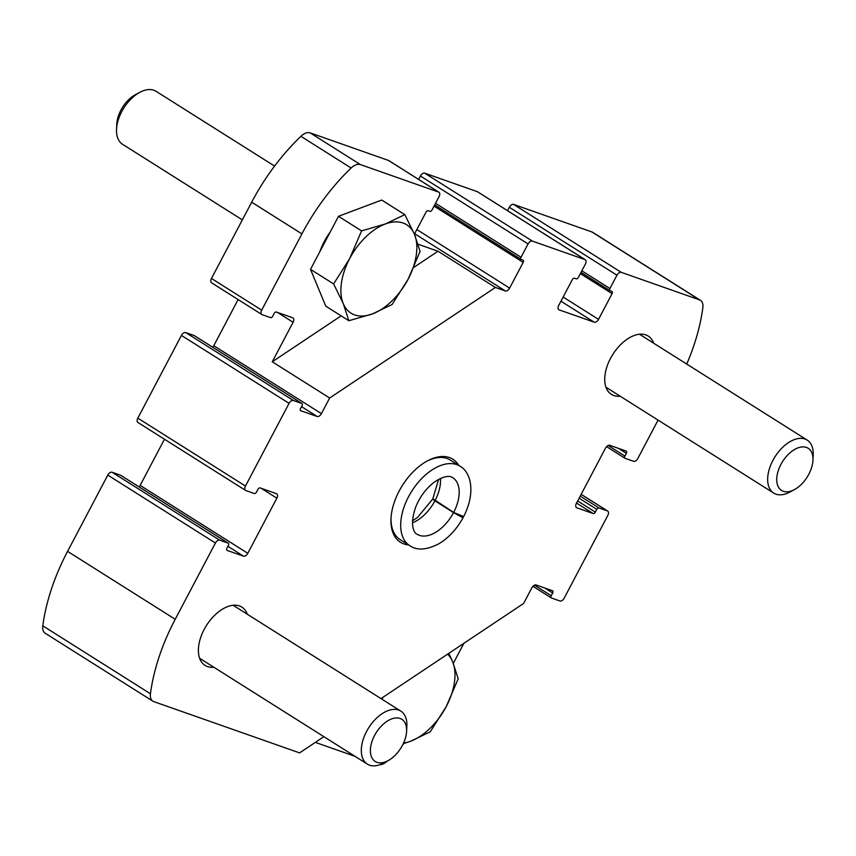<?xml version="1.0" encoding="UTF-8"?>
<svg xmlns="http://www.w3.org/2000/svg" width="856" height="856" viewBox="0 0 856 856"><rect width="100%" height="100%" fill="white"/><g stroke="black" fill="none" stroke-linecap="round" stroke-linejoin="round"><path stroke-width="1.28" d="M686.737 364.067A156.723 91.453 122.3 0 0 702.84 307.711A13.065 7.618 122.3 0 0 700.433 300.306A13.065 7.618 122.3 0 0 699.523 299.868L621.242 272.336A4.184 2.44 122.3 0 0 616.962 275.193L609.932 288.515A2.087 1.22 122.3 0 0 609.986 290.698A2.087 1.22 122.3 0 0 610.135 290.762L611.89 291.382A2.087 1.22 122.3 0 1 612.04 291.447A2.087 1.22 122.3 0 1 612.093 293.629L598.526 319.363A4.184 2.44 122.3 0 1 594.246 322.209L559.161 309.872A4.184 2.44 122.3 0 1 558.861 309.733A4.184 2.44 122.3 0 1 558.754 305.378L572.322 279.645A2.087 1.22 122.3 0 1 574.462 278.221L576.216 278.831A2.087 1.22 122.3 0 0 578.356 277.408L585.376 264.087A4.184 2.44 122.3 0 0 585.269 259.732A4.184 2.44 122.3 0 0 584.98 259.593L532.336 241.082A4.184 2.44 122.3 0 0 528.066 243.928L521.037 257.26A2.087 1.22 122.3 0 0 521.09 259.432A2.087 1.22 122.3 0 0 521.24 259.507L522.995 260.128A2.087 1.22 122.3 0 1 523.144 260.192A2.087 1.22 122.3 0 1 523.198 262.375L509.63 288.098A4.184 2.44 122.3 0 1 505.35 290.954L495.41 287.455L438.005 251.236L418.081 244.228M414.411 234.18L426.021 212.16A2.087 1.22 122.3 0 1 428.161 210.737L429.915 211.357A2.087 1.22 122.3 0 0 432.045 209.923L439.075 196.602A4.184 2.44 122.3 0 0 438.968 192.247A4.184 2.44 122.3 0 0 438.668 192.108L360.397 164.577A13.065 7.618 122.3 0 0 351.131 168.011A156.723 91.453 122.3 0 0 301.911 233.881L261.701 310.15A4.184 2.44 122.3 0 0 261.808 314.505A4.184 2.44 122.3 0 0 262.096 314.644L270.582 317.63A2.087 1.22 122.3 0 0 272.722 316.206L274.177 313.446A2.087 1.22 122.3 0 1 276.317 312.023L292.688 317.779A4.184 2.44 122.3 0 1 292.977 317.918A4.184 2.44 122.3 0 1 293.084 322.273L272.262 361.788L329.667 398.008L321.428 413.63L213.786 345.717L238.118 299.557M388.988 160.757A4.184 2.44 122.3 0 0 388.731 160.554A4.184 2.44 122.3 0 0 388.442 160.414L310.161 132.883A13.065 7.618 122.3 0 0 300.895 136.307A156.723 91.453 122.3 0 0 251.685 202.187L211.464 278.457A4.184 2.44 122.3 0 0 211.582 282.812L261.808 314.505M321.428 413.63A4.184 2.44 122.3 0 1 317.148 416.487L300.777 410.73A2.087 1.22 122.3 0 1 300.627 410.655A2.087 1.22 122.3 0 1 300.574 408.483L302.029 405.723A2.087 1.22 122.3 0 0 301.975 403.54A2.087 1.22 122.3 0 0 301.826 403.476L293.341 400.49A4.184 2.44 122.3 0 0 289.071 403.347L245.469 486.048A4.184 2.44 122.3 0 0 245.576 490.402A4.184 2.44 122.3 0 0 245.865 490.542L254.35 493.527A2.087 1.22 122.3 0 0 256.49 492.104L257.934 489.343A2.087 1.22 122.3 0 1 260.074 487.92L276.456 493.677A4.184 2.44 122.3 0 1 276.745 493.816A4.184 2.44 122.3 0 1 276.852 498.171L247.791 553.308A4.184 2.44 122.3 0 1 243.511 556.165L227.129 550.397A2.087 1.22 122.3 0 1 226.99 550.333A2.087 1.22 122.3 0 1 226.936 548.15L228.381 545.4A2.087 1.22 122.3 0 0 228.327 543.218A2.087 1.22 122.3 0 0 228.188 543.143L219.703 540.168A4.184 2.44 122.3 0 0 215.423 543.014L175.213 619.284A156.723 91.453 122.3 0 0 150.442 693.756A13.065 7.618 122.3 0 0 152.839 701.16A13.065 7.618 122.3 0 0 153.759 701.61L299.589 752.884L323.878 736.684M315.34 742.377L355.047 756.34M379.893 764.718A13.065 7.618 122.3 0 0 387.244 761.102M402.759 744.731A156.723 91.453 122.3 0 0 403.732 743.597M453.305 663.368L463.888 643.295M380.995 698.592L523.605 603.459L531.844 587.837A4.184 2.44 122.3 0 1 536.124 584.98L552.505 590.736A2.087 1.22 122.3 0 1 552.644 590.811A2.087 1.22 122.3 0 1 552.698 592.983L551.253 595.744A2.087 1.22 122.3 0 0 551.307 597.927A2.087 1.22 122.3 0 0 551.446 597.991L559.931 600.976A4.184 2.44 122.3 0 0 564.211 598.119L607.813 515.419A4.184 2.44 122.3 0 0 607.696 511.064A4.184 2.44 122.3 0 0 607.407 510.925L598.933 507.94A2.087 1.22 122.3 0 0 596.793 509.374L595.337 512.123L577.65 500.963M620.172 396.2A34.475 20.116 -57.7 0 1 611.409 394.381A34.475 20.116 -57.7 0 1 612.789 354.48A34.475 20.116 -57.7 0 1 648.206 336.055A34.475 20.116 -57.7 0 1 653.631 343.181M213.829 667.231A34.475 20.116 -57.7 0 1 205.066 665.412A34.475 20.116 -57.7 0 1 206.446 625.511A34.475 20.116 -57.7 0 1 241.863 607.097A34.475 20.116 -57.7 0 1 247.277 614.212M408.537 544.908A49.102 28.655 -57.7 0 1 390.999 518.629A49.102 28.655 -57.7 0 1 427.444 460.86A49.102 28.655 -57.7 0 1 458.72 465.386M658.061 420.103L637.848 458.452A4.184 2.44 122.3 0 1 633.568 461.298L625.094 458.324A2.087 1.22 122.3 0 1 624.944 458.249A2.087 1.22 122.3 0 1 624.891 456.077L626.346 453.316A2.087 1.22 122.3 0 0 626.292 451.133A2.087 1.22 122.3 0 0 626.143 451.069L609.772 445.313A4.184 2.44 122.3 0 0 605.492 448.159L576.42 503.296A4.184 2.44 122.3 0 0 576.527 507.651A4.184 2.44 122.3 0 0 576.826 507.79L593.197 513.547A2.087 1.22 122.3 0 0 595.337 512.123M495.41 287.455L329.667 398.008M700.433 300.306L592.791 232.383A13.065 7.618 122.3 0 0 591.881 231.944L513.6 204.413A4.184 2.44 122.3 0 0 509.32 207.27L507.533 210.672M477.883 192.012A4.184 2.44 122.3 0 0 477.627 191.808A4.184 2.44 122.3 0 0 477.338 191.669L424.704 173.158A4.184 2.44 122.3 0 0 420.424 176.015L418.627 179.418M212.716 347.226A4.184 2.44 122.3 0 0 213.786 345.717M194.462 335.723A2.087 1.22 122.3 0 0 194.333 335.627A2.087 1.22 122.3 0 0 194.184 335.552L185.709 332.577A4.184 2.44 122.3 0 0 181.429 335.424L137.827 418.124A4.184 2.44 122.3 0 0 137.934 422.49L245.576 490.402M164.48 439.235L140.149 485.384A4.184 2.44 122.3 0 1 139.079 486.904M120.824 475.401A2.087 1.22 122.3 0 0 120.696 475.294A2.087 1.22 122.3 0 0 120.546 475.23L112.072 472.245A4.184 2.44 122.3 0 0 107.792 475.101L67.581 551.371A156.723 91.453 122.3 0 0 42.8 625.832A13.065 7.618 122.3 0 0 45.208 633.247L152.839 701.16M426.705 461.266A47.016 27.435 -57.7 0 1 450.288 460.068L459.982 466.178A47.016 27.435 122.3 0 0 411.683 491.301A47.016 27.435 122.3 0 0 409.799 545.7L400.116 539.59A47.016 27.435 -57.7 0 1 391.042 517.784M438.005 251.236L413.812 267.372M341.127 315.853L272.262 361.788M406.6 731.313L406.857 726.198A31.34 18.286 122.3 0 0 400.833 711.111A31.34 18.286 122.3 0 0 366.561 731.452A31.34 18.286 122.3 0 0 367.374 764.13A31.34 18.286 122.3 0 0 383.584 763.071L388.1 760.642A24.931 14.552 122.3 0 0 406.6 731.313A24.931 14.552 122.3 0 0 395.119 718.034A24.931 14.552 122.3 0 0 374.554 735.486A24.931 14.552 122.3 0 0 372.018 757.999A24.931 14.552 122.3 0 0 388.1 760.642M812.954 460.271L813.2 455.157A31.34 18.286 122.3 0 0 807.176 440.07A31.34 18.286 122.3 0 0 772.904 460.41A31.34 18.286 122.3 0 0 773.728 493.088A31.34 18.286 122.3 0 0 789.938 492.029L794.443 489.6A24.931 14.552 122.3 0 0 812.954 460.271A24.931 14.552 122.3 0 0 801.473 446.993A24.931 14.552 122.3 0 0 780.897 464.455A24.931 14.552 122.3 0 0 778.361 486.957A24.931 14.552 122.3 0 0 794.443 489.6M404.813 214.631L381.723 200.058L338.495 216.301L310.525 269.351L325.772 306.159L348.874 320.733L343.267 303.613L333.615 283.925L349.623 258.673L361.585 230.874L385.221 224.026L404.813 214.631L414.465 234.309L420.071 251.439L408.109 279.238L392.101 304.49L372.51 313.885L348.874 320.733M319.791 251.771A46.395 27.071 -57.7 0 1 324.189 241.713A46.395 27.071 -57.7 0 1 330.116 232.19M242.355 219.885L122.558 144.29A31.34 18.286 -57.7 0 1 116.544 129.203A31.34 18.286 -57.7 0 1 121.745 111.612A31.34 18.286 -57.7 0 1 139.806 92.341A31.34 18.286 -57.7 0 1 156.017 91.282L274.583 166.085M116.544 129.203L116.791 124.099A24.931 14.552 -57.7 0 1 120.931 110.103A24.931 14.552 -57.7 0 1 135.302 94.759L139.806 92.341M361.585 230.874L338.495 216.301M333.615 283.925L310.525 269.351M414.465 234.309A52.237 30.484 -57.7 0 1 408.109 279.238A52.237 30.484 -57.7 0 1 372.51 313.885A52.237 30.484 -57.7 0 1 343.267 303.613A52.237 30.484 -57.7 0 1 349.623 258.673A52.237 30.484 -57.7 0 1 385.221 224.026A52.237 30.484 -57.7 0 1 414.465 234.309M448.854 653.321L452.599 661.635L458.217 678.765L446.244 706.564L430.236 731.816L410.645 741.221L403.24 743.757M447.57 654.177A52.237 30.484 -57.7 0 1 452.599 661.635A52.237 30.484 -57.7 0 1 446.244 706.564A52.237 30.484 -57.7 0 1 410.645 741.221A52.237 30.484 -57.7 0 1 403.55 743.083M382.14 699.309A52.237 30.484 -57.7 0 1 382.782 697.394M438.636 479.339L432.836 498.738L453.648 512.434L463.631 516.596C476.204 492.35 470.661 471.795 459.982 466.178M412.442 522.813A33.438 19.506 122.3 0 0 434.901 500.846L432.655 499.102L417.546 517.441L412.485 520.78M434.901 500.846L453.552 512.616C462.037 517.441 464.498 518.469 460.935 515.708M505.35 290.954L414.646 233.72M438.668 192.108L388.442 160.414M360.397 164.577L310.161 132.883M351.131 168.011L300.895 136.307M301.911 233.881L251.685 202.187M261.701 310.15L211.464 278.457M293.084 322.273L277.494 312.44M699.523 299.868L591.881 231.944M621.242 272.336L513.6 204.413M616.962 275.193L509.32 207.27M609.932 288.515L581.845 270.785M609.868 290.591L580.999 272.379M612.093 293.629L580.357 273.61M598.526 319.363L563.152 297.043M594.246 322.209L560.958 301.205M559.161 309.872L558.615 309.53M584.98 259.593L477.338 191.669M532.336 241.082L424.704 173.158M528.066 243.928L420.424 176.015M521.037 257.26L435.544 203.311M520.962 259.336L434.698 204.905L521.09 259.432M523.198 262.375L434.056 206.125M509.63 288.098L416.851 229.558M317.148 416.487L301.547 406.643M301.826 403.476L194.184 335.552M293.341 400.49L185.709 332.577M289.071 403.347L181.429 335.424M245.469 486.048L137.827 418.124M276.852 498.171L261.262 488.337M247.791 553.308L140.149 485.384M243.511 556.165L227.899 546.31M228.188 543.143L120.546 475.23M219.703 540.168L112.072 472.245M215.423 543.014L107.792 475.101M175.213 619.284L67.581 551.371M150.442 693.756L42.8 625.832M552.698 592.983L544.908 588.072M551.253 595.744L534.465 585.162M551.178 597.82L532.935 586.307L551.307 597.927M607.407 510.925L581.138 494.351M598.933 507.94L580.197 496.127M596.793 509.374L579.105 498.203M593.197 513.547L576.548 503.05M576.826 507.79L576.281 507.448M626.346 453.316L618.546 448.394M624.891 456.077L608.113 445.484M624.816 458.153L606.572 446.639M434.998 500.653A33.438 19.506 122.3 0 0 440.466 478.418M453.648 512.434A33.438 19.506 122.3 0 0 452.728 477.669C451.594 476.867 446.736 473.539 433.575 482.677C426.063 488.637 420.221 496.459 416.059 506.142C408.601 526.44 415.021 533.855 417.043 534.219A33.438 19.506 122.3 0 0 453.552 512.616M438.968 192.247L388.731 160.554M609.986 290.698L580.999 272.401M585.269 259.732L477.627 191.808M301.975 403.54L194.333 335.627M228.327 543.218L120.696 475.294M607.696 511.064L581.16 494.319M624.944 458.249L606.562 446.65M199.651 658.285L367.374 764.13M233.1 605.267L400.833 711.111M605.995 387.254L773.728 493.088M639.453 334.236L807.176 440.07M409.799 545.7C417.15 550.75 426.973 550.034 439.267 543.549C448.993 537.536 456.976 528.837 463.192 517.452"/></g></svg>
